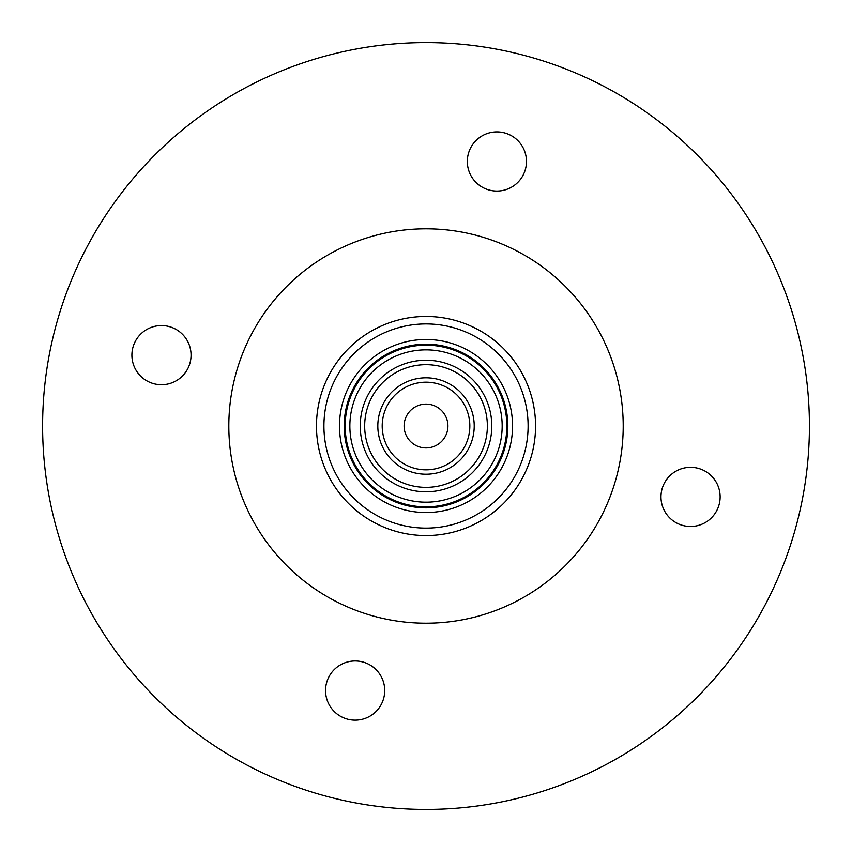 <?xml version="1.0" encoding="UTF-8"?>
<svg xmlns="http://www.w3.org/2000/svg" width="852" height="852" viewBox="0 0 852 852"><rect width="100%" height="100%" fill="white"/><g stroke="black" fill="none" stroke-linecap="round" stroke-linejoin="round"><path stroke-width="1.28" d="M524.63 452.444A102.091 102.091 0 0 0 399.599 327.402A102.091 102.091 0 0 0 353.825 498.207A102.091 102.091 0 0 0 524.63 452.444M509.602 448.418A86.531 86.531 0 0 0 403.624 342.429A86.531 86.531 0 0 0 364.826 487.206A86.531 86.531 0 0 0 509.602 448.418M505.066 447.204A81.845 81.845 0 0 0 404.838 346.966A81.845 81.845 0 0 0 368.149 483.893A81.845 81.845 0 0 0 505.066 447.204M504.107 446.938A80.844 80.844 0 0 0 405.094 347.925A80.844 80.844 0 0 0 368.852 483.18A80.844 80.844 0 0 0 504.107 446.938M499.581 445.724A76.158 76.158 0 0 0 406.308 352.451A76.158 76.158 0 0 0 372.164 479.868A76.158 76.158 0 0 0 499.581 445.724M489.559 443.04A65.785 65.785 0 0 0 408.992 362.473A65.785 65.785 0 0 0 379.502 472.53A65.785 65.785 0 0 0 489.559 443.04M383.688 414.679A43.814 43.814 0 0 1 466.427 409.077A43.814 43.814 0 0 1 420.483 469.484A43.814 43.814 0 0 1 391.143 399.492A43.814 43.814 0 0 1 466.427 409.077A43.814 43.814 0 0 1 420.483 469.484A43.814 43.814 0 0 1 391.143 399.492A43.814 43.814 0 0 1 466.427 409.077M366.765 410.142A61.344 61.344 0 0 1 469.399 382.644A61.344 61.344 0 0 1 441.9 485.278A61.344 61.344 0 0 1 366.765 410.142M55.668 326.785A383.421 383.421 0 0 1 697.138 154.904A383.421 383.421 0 0 1 525.258 796.375A383.421 383.421 0 0 1 55.668 326.785M698.214 468.334A29.575 29.575 0 0 1 711.473 517.814A29.575 29.575 0 0 1 661.983 504.554A29.575 29.575 0 0 1 698.214 468.334M383.709 698.214A29.575 29.575 0 0 1 334.218 711.473A29.575 29.575 0 0 1 347.478 661.983A29.575 29.575 0 0 1 383.709 698.214M153.829 383.709A29.575 29.575 0 0 1 140.569 334.218A29.575 29.575 0 0 1 190.049 347.478A29.575 29.575 0 0 1 153.829 383.709M468.334 153.829A29.575 29.575 0 0 1 517.814 140.569A29.575 29.575 0 0 1 504.554 190.049A29.575 29.575 0 0 1 468.334 153.829M235.546 374.986A197.185 197.185 0 0 1 565.451 286.581A197.185 197.185 0 0 1 477.056 616.486A197.185 197.185 0 0 1 235.546 374.986M320.203 397.66A109.546 109.546 0 0 1 503.479 348.553A109.546 109.546 0 0 1 454.372 531.829A109.546 109.546 0 0 1 320.203 397.66M379.459 413.539A48.202 48.202 0 0 1 460.101 391.931A48.202 48.202 0 0 1 438.492 472.572A48.202 48.202 0 0 1 379.459 413.539M446.224 417.544A21.907 21.907 0 0 0 408.577 412.751A21.907 21.907 0 0 0 423.252 447.747A21.907 21.907 0 0 0 446.224 417.544"/></g></svg>
